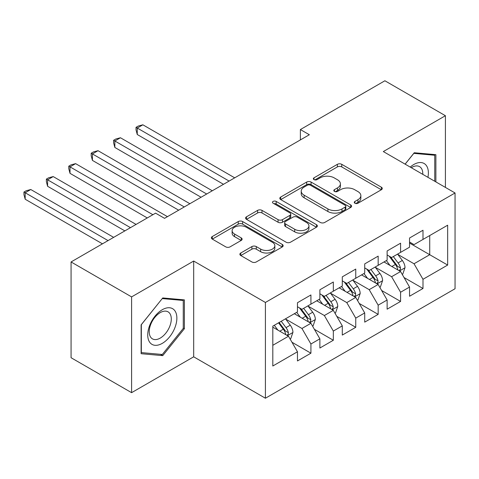 <?xml version="1.0" encoding="UTF-8"?>
<svg xmlns="http://www.w3.org/2000/svg" width="479" height="479" viewBox="0 0 479 479"><rect width="100%" height="100%" fill="white"/><g stroke="black" fill="none" stroke-linecap="round" stroke-linejoin="round"><path stroke-width="0.72" d="M354.915 203.234A2.179 1.257 0 0 0 357.993 203.234L381.374 189.738A3.114 1.796 0 0 0 382.284 188.469A3.114 1.796 0 0 0 381.374 187.199L341.766 164.333A3.114 1.796 0 0 0 337.366 164.333L313.99 177.829A2.179 1.257 0 0 0 313.35 178.721A2.179 1.257 0 0 0 313.99 179.607A2.179 1.257 0 0 0 317.068 179.607L320.098 177.859A9.957 5.748 0 0 1 334.174 177.859L337.479 179.769A9.957 5.748 0 0 1 340.395 183.834A9.957 5.748 0 0 1 337.479 187.894L334.45 189.642A2.179 1.257 0 0 0 333.815 190.534A2.179 1.257 0 0 0 334.45 191.42A2.179 1.257 0 0 0 337.533 191.42L340.557 189.678A9.957 5.748 0 0 1 354.64 189.678L357.939 191.582A9.957 5.748 0 0 1 360.855 195.648A9.957 5.748 0 0 1 357.939 199.713L354.915 201.455A2.179 1.257 0 0 0 354.274 202.348A2.179 1.257 0 0 0 354.915 203.234L354.915 201.455M240.775 253.002A3.114 1.796 0 0 0 239.865 254.271A3.114 1.796 0 0 0 240.775 255.541L251.888 261.953A3.114 1.796 0 0 0 256.289 261.953L282.251 246.966A3.114 1.796 0 0 0 283.161 245.697A3.114 1.796 0 0 0 282.251 244.428L242.643 221.561A3.114 1.796 0 0 0 238.249 221.561L212.281 236.548A3.114 1.796 0 0 0 211.371 237.818A3.114 1.796 0 0 0 212.281 239.093L225.705 246.841A3.114 1.796 0 0 0 230.106 246.841L241.218 240.422A3.114 1.796 0 0 0 242.129 239.153A3.114 1.796 0 0 0 241.218 237.883L234.56 234.039A8.323 4.808 0 0 1 232.123 230.644A8.323 4.808 0 0 1 237.261 226.202A8.323 4.808 0 0 1 246.332 227.244L272.407 242.296A8.323 4.808 0 0 1 274.844 245.697A8.323 4.808 0 0 1 269.707 250.134A8.323 4.808 0 0 1 260.636 249.092L256.289 246.583A3.114 1.796 0 0 0 251.888 246.583L240.775 253.002L240.775 255.541M131.593 296.896L131.593 392.666L193.684 356.819L193.684 261.049L131.593 296.896L71.066 261.953L155.573 213.161L164.542 218.34L309.35 134.737L300.381 129.558L300.381 139.916M193.684 261.049L265.414 302.459L455.05 192.977L455.05 288.741L265.414 398.229L265.414 302.459M445.41 187.409L445.41 115.714L383.32 151.562L455.05 192.977M445.41 115.714L384.888 80.771L300.381 129.558M320.313 222.448A3.114 1.796 0 0 0 324.714 222.448L350.682 207.461A3.114 1.796 0 0 0 351.592 206.192A3.114 1.796 0 0 0 350.682 204.916L311.075 182.056A3.114 1.796 0 0 0 306.674 182.056L280.712 197.043A3.114 1.796 0 0 0 279.802 198.312A3.114 1.796 0 0 0 280.712 199.581L320.313 222.448M273.988 203.707A2.179 1.257 0 0 1 276.197 204.012L276.197 201.425L316.463 224.675A3.114 1.796 0 0 1 317.379 225.944A3.114 1.796 0 0 1 316.463 227.214L290.502 242.2A3.114 1.796 0 0 1 286.101 242.2L246.499 219.334L246.499 216.795A3.114 1.796 0 0 0 245.583 218.065A3.114 1.796 0 0 0 246.499 219.334M246.499 216.795L257.606 210.383A3.114 1.796 0 0 1 262.007 210.383L278.071 219.651A3.114 1.796 0 0 0 282.472 219.651L289.843 215.4A3.114 1.796 0 0 0 290.753 214.131A3.114 1.796 0 0 0 289.843 212.856L273.12 203.204A2.179 1.257 0 0 1 272.479 202.318A2.179 1.257 0 0 1 273.826 201.15A2.179 1.257 0 0 1 276.197 201.425M409.545 243.057L429.723 254.708L429.723 235.554L447.655 225.202L422.993 239.434L422.993 230.249L409.545 238.009L409.545 247.2L400.582 252.379L400.582 243.188L387.128 250.954L387.128 260.139L378.165 265.318L378.165 256.127L364.717 263.893L364.717 273.084L355.747 278.257L355.747 269.072L342.299 276.838L342.299 286.023L333.33 291.202L333.33 282.011L319.882 289.777L319.882 298.968L310.919 304.141L310.919 294.956L297.465 302.722L297.465 311.907L272.808 326.145L272.808 366.004L297.465 351.772L288.502 336.24L272.808 327.181M447.655 225.202L447.655 265.061L422.993 279.293L414.03 263.767L397.78 254.385M404.054 277.551L422.993 288.484L422.993 279.293M422.993 288.484L409.545 296.25L409.545 287.059L400.582 292.238L391.612 276.706L375.362 267.324M381.637 290.49L400.582 301.429L400.582 292.238M400.582 301.429L387.128 309.189L387.128 300.004L378.165 305.177L369.195 289.651L352.945 280.269M359.22 303.435L378.165 314.368L378.165 305.177M378.165 314.368L364.717 322.133L364.717 312.943L355.747 318.122L346.784 302.59L330.528 293.208M336.809 316.374L355.747 327.307L355.747 318.122M355.747 327.307L342.299 335.072L342.299 325.888L333.33 331.061L324.367 315.529L308.117 306.147M314.392 329.312L333.33 340.252L333.33 331.061M333.33 340.252L319.882 348.017L319.882 338.827L310.919 344.006L301.95 328.474L285.7 319.092M291.974 342.257L310.919 353.191L310.919 344.006M310.919 353.191L297.465 360.956L297.465 351.772M297.465 306.734L301.95 309.32L310.919 304.141M272.808 345.299L288.502 336.24M319.882 293.789L324.367 296.381L333.33 291.202M301.95 328.474L310.919 323.295L294.328 313.721M319.882 338.827L310.919 323.295M342.299 280.85L346.784 283.436L355.747 278.257M324.367 315.529L333.33 310.356L316.745 300.776M342.299 325.888L333.33 310.356M364.717 267.905L369.195 270.497L378.165 265.318M346.784 302.59L355.747 297.411L339.162 287.837M364.717 312.943L355.747 297.411M387.128 254.966L391.612 257.552L400.582 252.379M369.195 289.651L378.165 284.472L361.573 274.898M387.128 300.004L378.165 284.472M409.545 242.021L414.03 244.613L422.993 239.434M391.612 276.706L400.582 271.533L383.99 261.953M409.545 287.059L400.582 271.533M71.066 261.953L71.066 357.723L131.593 392.666M193.684 356.819L265.414 398.229M414.03 263.767L429.723 254.708L447.655 265.061M435.884 181.906L435.884 154.675L414.251 152.747L405.096 164.135M184.379 328.726L184.379 299.884L162.746 297.95L141.119 324.858L141.119 353.7L162.746 355.634L184.379 328.726L183.259 328.079M355.783 203.545L357.939 202.3A9.957 5.748 0 0 0 360.855 198.234L360.855 195.648M340.395 183.834L340.395 186.421A9.957 5.748 0 0 1 337.479 190.486L335.324 191.732M381.332 189.762L341.766 166.92A3.114 1.796 0 0 0 337.366 166.92L314.859 179.912M350.64 207.485L311.075 184.643A3.114 1.796 0 0 0 306.674 184.643L280.754 199.605M345.179 207.078A2.179 1.257 0 0 0 345.814 206.192A2.179 1.257 0 0 0 345.179 205.299L310.416 185.229A2.179 1.257 0 0 0 307.332 185.229L304.141 187.073A9.957 5.748 0 0 0 301.225 191.133A9.957 5.748 0 0 0 304.141 195.198L327.905 208.922A9.957 5.748 0 0 0 341.988 208.922L345.179 207.078L345.179 209.664A2.179 1.257 0 0 0 345.814 208.778L345.814 206.192M301.225 191.133L301.225 193.726A9.957 5.748 0 0 0 304.141 197.791L304.141 195.198M345.179 209.664L341.988 211.508A9.957 5.748 0 0 1 327.905 211.508L304.141 197.791M246.535 219.358L257.606 212.969L257.606 210.383M290.753 214.131L290.753 216.718A3.114 1.796 0 0 1 289.843 217.987L282.472 222.244A3.114 1.796 0 0 1 278.071 222.244L262.007 212.969A3.114 1.796 0 0 0 257.606 212.969M276.197 204.012L316.421 227.238M294.735 229.279A8.323 4.808 0 0 0 303.806 230.321A8.323 4.808 0 0 0 308.949 225.878A8.323 4.808 0 0 0 306.506 222.484L297.321 217.179A3.114 1.796 0 0 0 292.92 217.179L285.55 221.436A3.114 1.796 0 0 0 284.64 222.705A3.114 1.796 0 0 0 285.55 223.974L294.735 229.279L294.735 231.866A8.323 4.808 0 0 0 303.806 232.908A8.323 4.808 0 0 0 308.949 228.465L308.949 225.878M284.64 222.705L284.64 225.292A3.114 1.796 0 0 0 285.55 226.561L285.55 223.974M294.735 231.866L285.55 226.561M274.844 245.697L274.844 248.284A8.323 4.808 0 0 1 269.707 252.726A8.323 4.808 0 0 1 260.636 251.685L256.289 249.176A3.114 1.796 0 0 0 251.888 249.176L240.817 255.564M232.123 230.644L232.123 233.231A8.323 4.808 0 0 0 234.56 236.626L234.56 234.039M241.177 240.446L234.56 236.626M282.209 246.99L242.643 224.148A3.114 1.796 0 0 0 238.249 224.148L212.323 239.117M160.465 354.316L162.746 355.634M402.24 274.401L402.779 274.096L405.018 267.623A8.4 4.85 -120 0 0 402.336 260.468L397.576 254.109M389.984 265.414L386.367 260.582M384.673 262.348L384.26 261.797M234.704 177.835L142.868 124.809L137.263 128.049L137.263 134.515L223.495 184.301M398.995 270.617L400.3 269.443L400.48 267.983A8.4 4.85 -120 0 0 398.079 262.929L393.313 256.57M390.595 256.966L396.48 264.815A4.281 2.473 60 0 1 397.259 266.12L400.48 267.983M389.122 256.115L395.385 264.48A8.4 4.85 60 0 1 397.792 269.533L397.959 270.018M137.263 134.515L136.03 129.923L136.03 127.336L229.1 181.068M136.03 127.336L138.269 126.043L142.868 124.809M379.823 287.346L380.362 287.035L382.601 280.562A8.4 4.85 -120 0 0 379.919 273.407L375.159 267.054M367.573 278.359L363.95 273.527M362.256 275.287L361.849 274.736M212.287 190.774L120.451 137.754L114.846 140.988L114.846 147.46L201.078 197.246M376.578 283.556L377.883 282.388L378.069 280.922A8.4 4.85 -120 0 0 375.662 275.868L370.902 269.515M368.183 269.911L374.063 277.76A4.281 2.473 60 0 1 374.841 279.059L378.069 280.922M366.704 269.054L372.973 277.425A8.4 4.85 60 0 1 375.374 282.472L375.548 282.963M114.846 147.46L113.613 142.868L113.613 140.275L206.683 194.013M113.613 140.275L115.852 138.982L120.451 137.754M357.406 300.285L357.945 299.974L360.184 293.507A8.4 4.85 -120 0 0 357.508 286.352L352.742 279.993M345.155 291.298L341.533 286.466M339.845 288.232L339.431 287.681M189.87 203.719L98.033 150.693L92.429 153.933L92.429 160.399L178.661 210.185M354.167 296.501L355.466 295.327L355.652 293.861A8.4 4.85 -120 0 0 353.245 288.813L348.484 282.454M345.766 282.849L351.646 290.699A4.281 2.473 60 0 1 352.424 291.998L355.652 293.861M344.287 281.999L350.556 290.364A8.4 4.85 60 0 1 352.963 295.417L353.131 295.902M92.429 160.399L91.196 155.807L91.196 153.22L184.265 206.952M91.196 153.22L93.441 151.927L98.033 150.693M427.927 177.314A20.603 11.897 120 0 0 426.424 165.632A20.603 11.897 120 0 0 410.222 167.093M422.783 174.344A15.603 9.005 120 0 0 421.316 168.261A15.603 9.005 120 0 0 419.562 166.638A15.603 9.005 120 0 0 411.275 167.704M413.76 153.358L434.764 155.256L434.764 181.26M433.375 154.454L434.764 155.256M405.144 164.159L413.802 153.382M149.682 342.228A20.603 11.897 120 0 0 169.584 336.899A20.603 11.897 120 0 0 174.919 310.835A20.603 11.897 120 0 0 155.016 316.17A20.603 11.897 120 0 0 149.682 342.228M150.705 337.24A15.603 9.005 120 0 0 152.454 338.863A15.603 9.005 120 0 0 166.973 331.582A15.603 9.005 120 0 0 169.811 313.47A15.603 9.005 120 0 0 168.057 311.841A15.603 9.005 120 0 0 153.543 319.122A15.603 9.005 120 0 0 150.705 337.24M162.297 298.585L183.259 300.459L183.259 328.402L162.297 354.478L141.341 352.604L141.341 324.66L162.255 298.561M181.87 299.656L183.259 300.459M334.989 313.23L335.528 312.919L337.767 306.446A8.4 4.85 -120 0 0 335.09 299.291L330.324 292.938M322.738 304.237L319.122 299.405M317.427 301.171L317.014 300.62M167.452 216.658L75.616 163.638L70.012 166.872L70.012 173.344L147.281 217.951M331.749 309.44L333.049 308.272L333.234 306.805A8.4 4.85 -120 0 0 330.827 301.752L326.067 295.393M323.349 295.794L329.229 303.644A4.281 2.473 60 0 1 330.007 304.943L333.234 306.805M321.87 294.938L328.139 303.303A8.4 4.85 60 0 1 330.546 308.356L330.714 308.841M70.012 173.344L68.784 168.746L68.784 166.159L152.885 214.718M68.784 166.159L71.024 164.866L75.616 163.638M312.577 326.169L313.116 325.858L315.356 319.391A8.4 4.85 -120 0 0 312.673 312.236L307.913 305.877M300.321 317.182L296.705 312.35M295.01 314.116L294.597 313.565M136.072 224.423L53.205 176.577L47.601 179.811L47.601 186.283L124.863 230.896M309.332 322.385L310.637 321.211L310.817 319.744A8.4 4.85 -120 0 0 308.416 314.691L303.65 308.338M300.932 308.733L306.817 316.583A4.281 2.473 60 0 1 307.596 317.882L310.817 319.744M299.459 307.883L305.722 316.248A8.4 4.85 60 0 1 308.129 321.301L308.296 321.786M47.601 186.283L46.367 181.691L46.367 179.104L130.468 227.657M46.367 179.104L48.607 177.805L53.205 176.577M290.16 339.114L290.699 338.803L292.938 332.33A8.4 4.85 -120 0 0 290.256 325.175L285.496 318.822M277.91 330.121L274.287 325.289M113.655 237.362L30.788 189.522L25.183 192.756L25.183 199.228L102.446 243.835M286.915 335.324L288.22 334.156L288.406 332.689A8.4 4.85 -120 0 0 285.999 327.636L281.239 321.277M279.131 322.493L284.4 329.528A4.281 2.473 60 0 1 285.179 330.827L288.406 332.689M278.544 322.834L283.311 329.187A8.4 4.85 60 0 1 285.712 334.24L285.885 334.725M25.183 199.228L23.95 194.63L23.95 192.043L108.05 240.602M23.95 192.043L26.189 190.75L30.788 189.522M357.939 202.3L357.939 199.713M334.45 191.42L334.45 189.642M337.479 190.486L337.479 187.894M313.99 179.607L313.99 177.829M337.366 166.92L337.366 164.333M341.766 166.92L341.766 164.333M381.374 189.738L381.374 187.199M280.712 199.581L280.712 197.043M306.674 184.643L306.674 182.056M311.075 184.643L311.075 182.056M350.682 207.461L350.682 204.916M327.905 211.508L327.905 208.922M341.988 211.508L341.988 208.922M262.007 212.969L262.007 210.383M278.071 222.244L278.071 219.651M282.472 222.244L282.472 219.651M289.843 217.987L289.843 215.4M316.463 227.214L316.463 224.675M251.888 249.176L251.888 246.583M256.289 249.176L256.289 246.583M260.636 251.685L260.636 249.092M241.218 240.422L241.218 237.883M212.281 239.093L212.281 236.548M238.249 224.148L238.249 221.561M242.643 224.148L242.643 221.561M282.251 246.966L282.251 244.428M399.528 270.922L404.965 267.785M398.079 262.929L402.336 260.468M391.876 266.504L395.385 264.48M377.111 283.861L382.547 280.724M375.662 275.868L379.919 273.407M369.465 279.449L372.973 277.425M354.694 296.806L360.13 293.669M353.245 288.813L357.508 286.352M347.047 292.388L350.556 290.364M332.276 309.745L337.713 306.608M330.827 301.752L335.09 299.291M324.63 305.333L328.139 303.303M309.865 322.69L315.302 319.553M308.416 314.691L312.673 312.236M302.213 318.272L305.722 316.248M287.448 335.629L292.885 332.492M285.999 327.636L290.256 325.175M279.802 331.217L283.311 329.187"/></g></svg>
